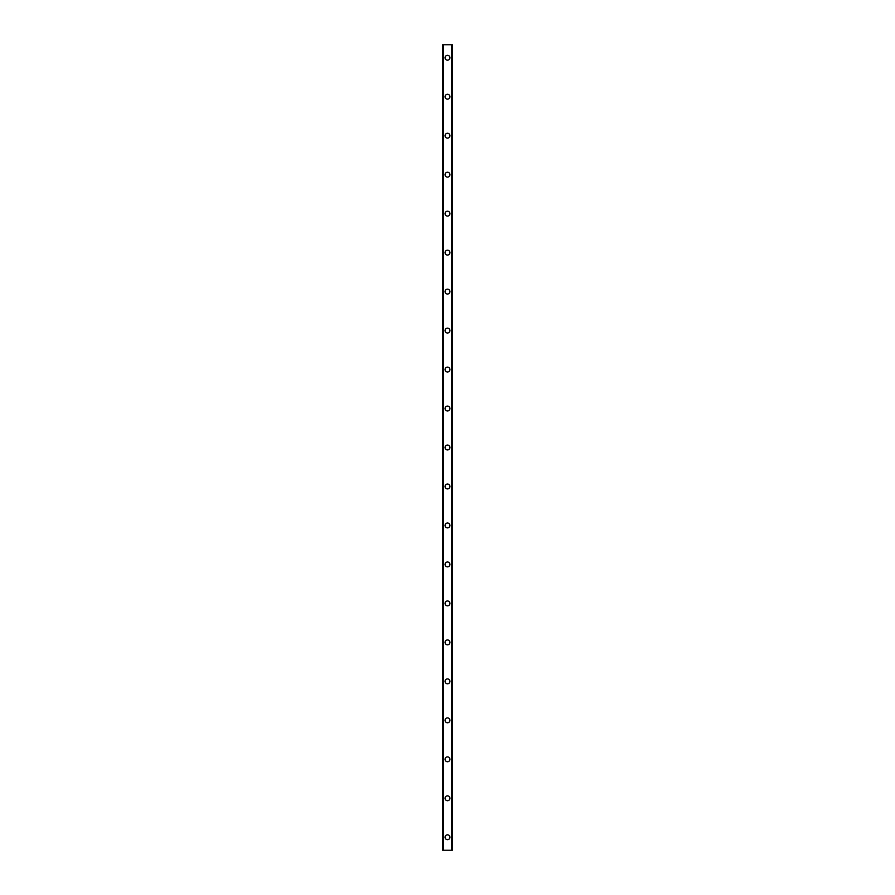 <?xml version="1.0" encoding="UTF-8"?>
<svg xmlns="http://www.w3.org/2000/svg" width="895" height="895" viewBox="0 0 895 895"><rect width="100%" height="100%" fill="white"/><g stroke="black" fill="none" stroke-linecap="round" stroke-linejoin="round"><path stroke-width="1.34" d="M445.061 837.261A2.439 2.439 0 0 1 447.5 834.822A2.439 2.439 0 0 1 449.939 837.261A2.439 2.439 0 0 1 447.5 839.689A2.439 2.439 0 0 1 445.061 837.261M445.061 798.284A2.439 2.439 0 0 1 447.5 795.845A2.439 2.439 0 0 1 449.939 798.284A2.439 2.439 0 0 1 447.5 800.723A2.439 2.439 0 0 1 445.061 798.284M445.061 759.307A2.439 2.439 0 0 1 447.5 756.868A2.439 2.439 0 0 1 449.939 759.307A2.439 2.439 0 0 1 447.5 761.746A2.439 2.439 0 0 1 445.061 759.307M445.061 720.33A2.439 2.439 0 0 1 447.5 717.891A2.439 2.439 0 0 1 449.939 720.33A2.439 2.439 0 0 1 447.5 722.768A2.439 2.439 0 0 1 445.061 720.33M445.061 681.352A2.439 2.439 0 0 1 447.5 678.913A2.439 2.439 0 0 1 449.939 681.352A2.439 2.439 0 0 1 447.5 683.791A2.439 2.439 0 0 1 445.061 681.352M445.061 642.375A2.439 2.439 0 0 1 447.5 639.947A2.439 2.439 0 0 1 449.939 642.375A2.439 2.439 0 0 1 447.5 644.814A2.439 2.439 0 0 1 445.061 642.375M445.061 603.398A2.439 2.439 0 0 1 447.5 600.97A2.439 2.439 0 0 1 449.939 603.398A2.439 2.439 0 0 1 447.5 605.837A2.439 2.439 0 0 1 445.061 603.398M445.061 564.432A2.439 2.439 0 0 1 447.5 561.993A2.439 2.439 0 0 1 449.939 564.432A2.439 2.439 0 0 1 447.5 566.859A2.439 2.439 0 0 1 445.061 564.432M445.061 525.454A2.439 2.439 0 0 1 447.5 523.016A2.439 2.439 0 0 1 449.939 525.454A2.439 2.439 0 0 1 447.5 527.882A2.439 2.439 0 0 1 445.061 525.454M445.061 486.477A2.439 2.439 0 0 1 447.5 484.038A2.439 2.439 0 0 1 449.939 486.477A2.439 2.439 0 0 1 447.5 488.916A2.439 2.439 0 0 1 445.061 486.477M445.061 447.5A2.439 2.439 0 0 1 447.5 445.061A2.439 2.439 0 0 1 449.939 447.5A2.439 2.439 0 0 1 447.5 449.939A2.439 2.439 0 0 1 445.061 447.5M445.061 408.523A2.439 2.439 0 0 1 447.5 406.084A2.439 2.439 0 0 1 449.939 408.523A2.439 2.439 0 0 1 447.5 410.962A2.439 2.439 0 0 1 445.061 408.523M445.061 369.545A2.439 2.439 0 0 1 447.5 367.118A2.439 2.439 0 0 1 449.939 369.545A2.439 2.439 0 0 1 447.5 371.984A2.439 2.439 0 0 1 445.061 369.545M445.061 330.568A2.439 2.439 0 0 1 447.5 328.141A2.439 2.439 0 0 1 449.939 330.568A2.439 2.439 0 0 1 447.5 333.007A2.439 2.439 0 0 1 445.061 330.568M445.061 291.602A2.439 2.439 0 0 1 447.5 289.163A2.439 2.439 0 0 1 449.939 291.602A2.439 2.439 0 0 1 447.5 294.03A2.439 2.439 0 0 1 445.061 291.602M445.061 252.625A2.439 2.439 0 0 1 447.5 250.186A2.439 2.439 0 0 1 449.939 252.625A2.439 2.439 0 0 1 447.5 255.053A2.439 2.439 0 0 1 445.061 252.625M445.061 213.648A2.439 2.439 0 0 1 447.5 211.209A2.439 2.439 0 0 1 449.939 213.648A2.439 2.439 0 0 1 447.5 216.087A2.439 2.439 0 0 1 445.061 213.648M445.061 174.67A2.439 2.439 0 0 1 447.5 172.232A2.439 2.439 0 0 1 449.939 174.67A2.439 2.439 0 0 1 447.5 177.109A2.439 2.439 0 0 1 445.061 174.67M445.061 135.693A2.439 2.439 0 0 1 447.5 133.254A2.439 2.439 0 0 1 449.939 135.693A2.439 2.439 0 0 1 447.5 138.132A2.439 2.439 0 0 1 445.061 135.693M445.061 96.716A2.439 2.439 0 0 1 447.5 94.277A2.439 2.439 0 0 1 449.939 96.716A2.439 2.439 0 0 1 447.5 99.155A2.439 2.439 0 0 1 445.061 96.716M445.061 57.739A2.439 2.439 0 0 1 447.5 55.311A2.439 2.439 0 0 1 449.939 57.739A2.439 2.439 0 0 1 447.5 60.178A2.439 2.439 0 0 1 445.061 57.739M452.221 44.75L442.633 44.75L442.633 850.25L452.367 850.25L452.367 44.75L452.221 850.25M451.46 850.25L451.46 44.75L451.472 850.25M443.528 850.25L443.54 44.75L443.528 850.25M442.633 44.75L442.633 850.25L442.633 44.75M452.367 44.75L452.367 850.25L452.367 44.75M442.779 44.75L442.779 850.25M443.472 44.75L443.472 850.25M451.527 44.75L451.527 850.25"/></g></svg>
